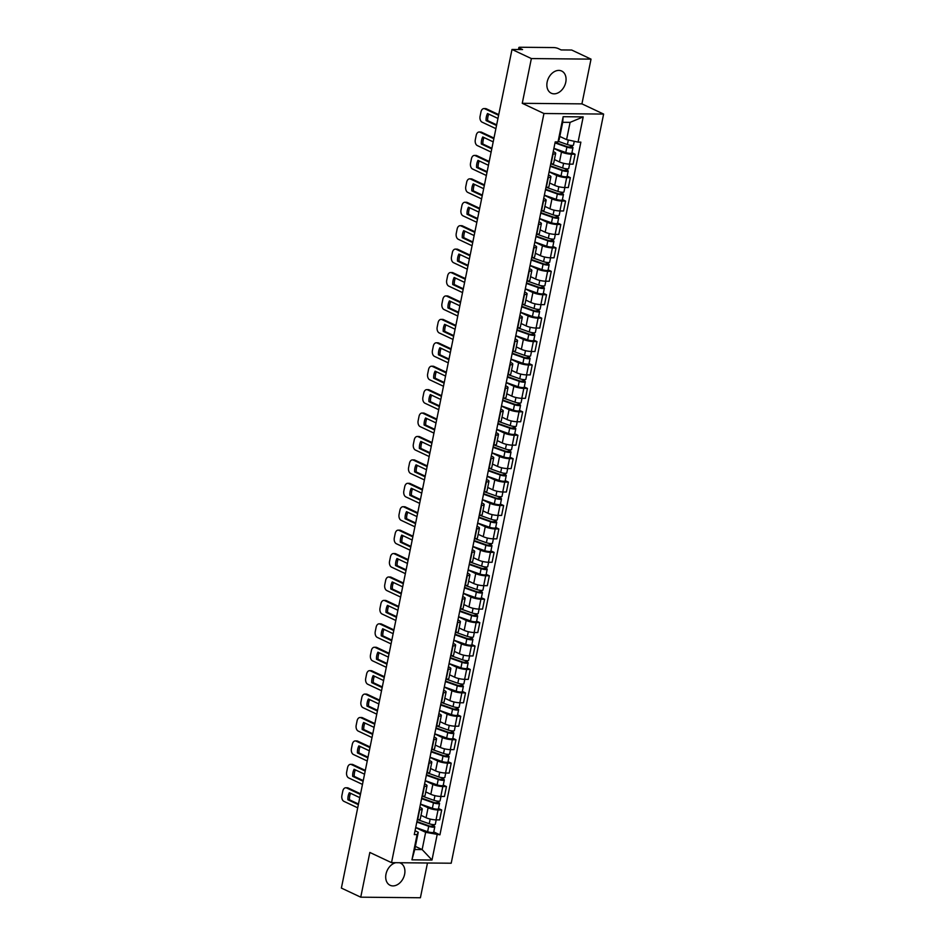 <?xml version="1.0" encoding="UTF-8"?>
<svg xmlns="http://www.w3.org/2000/svg" width="945" height="945" viewBox="0 0 945 945"><rect width="100%" height="100%" fill="white"/><g stroke="black" fill="none" stroke-linecap="round" stroke-linejoin="round"><path stroke-width="1.42" d="M547.155 82.038A12.238 8.918 115.2 0 0 551.242 93.201A12.238 8.918 115.2 0 0 565.771 82.203A12.238 8.918 115.2 0 0 561.673 71.04A12.238 8.918 115.2 0 0 547.155 82.038M395.837 862.691A12.238 8.918 115.2 0 0 385.997 874.113A12.238 8.918 115.2 0 0 390.096 885.276A12.238 8.918 115.2 0 0 404.614 874.29A12.238 8.918 115.2 0 0 400.526 863.116A12.238 8.918 115.2 0 0 399.452 862.726M591.027 59.133L531.362 58.566L512.001 49.459L341.381 888.076L360.742 897.183L369.838 852.449L391.525 862.655L451.202 863.222L603.619 114.073L581.931 103.867L591.027 59.133L571.678 50.026L561.117 49.931L558.093 48.502A3.142 0.685 11.5 0 0 553.77 47.569L519.998 47.25A3.142 0.685 11.5 0 0 518.864 47.545A3.142 0.685 11.5 0 0 519.549 48.148L519.266 49.53M360.742 897.183L420.407 897.75L427.483 862.998M531.362 58.566L522.254 103.312L543.942 113.506L391.525 862.655M512.001 49.459L522.561 49.565L519.549 48.148M421.009 815.322L426.065 817.708A7.217 1.571 11.5 0 0 436.035 819.87L439.673 819.906L441.681 809.995L438.043 809.959A7.217 1.571 -168.5 0 1 428.085 807.798L420.454 804.219M419.663 809.782L417.655 819.693A7.217 1.571 11.5 0 0 420.253 819.031L422.273 809.121A7.217 1.571 -168.5 0 1 419.663 809.782L419.32 809.782M438.515 808.507L441.681 809.995M419.828 807.325L420.679 807.727A7.217 1.571 -168.5 0 1 422.273 809.121M425.77 791.91L430.837 794.284A7.217 1.571 11.5 0 0 440.795 796.446L444.433 796.481L446.453 786.571L442.815 786.535A7.217 1.571 -168.5 0 1 432.845 784.385L425.226 780.794M422.072 796.269L422.415 796.269A7.217 1.571 11.5 0 0 425.014 795.607L427.034 785.697A7.217 1.571 -168.5 0 1 424.435 786.37L424.092 786.358M443.276 785.082L446.453 786.571M424.588 783.901L425.451 784.315A7.217 1.571 -168.5 0 1 427.034 785.697M430.53 768.486L435.598 770.872A7.217 1.571 11.5 0 0 445.556 773.022L449.206 773.057L451.214 763.158L447.576 763.123A7.217 1.571 -168.5 0 1 437.618 760.961L429.987 757.37M426.833 772.845L427.187 772.856A7.217 1.571 11.5 0 0 429.786 772.183L431.794 762.284A7.217 1.571 -168.5 0 1 429.195 762.946L428.853 762.946M448.048 761.658L451.214 763.158M429.349 760.489L430.211 760.89A7.217 1.571 -168.5 0 1 431.794 762.284M435.302 745.073L440.358 747.448A7.217 1.571 11.5 0 0 450.328 749.609L453.966 749.645L455.986 739.734L452.336 739.699A7.217 1.571 -168.5 0 1 442.378 737.537L434.747 733.958M431.605 749.432L431.948 749.432A7.217 1.571 11.5 0 0 434.546 748.771L436.566 738.86A7.217 1.571 -168.5 0 1 433.968 739.522L433.625 739.522M452.809 738.246L455.986 739.734M434.121 737.065L434.983 737.466A7.217 1.571 -168.5 0 1 436.566 738.86M440.063 721.649L445.13 724.035A7.217 1.571 11.5 0 0 455.088 726.185L458.727 726.221L460.747 716.31L457.108 716.275A7.217 1.571 -168.5 0 1 447.139 714.125L439.519 710.534M436.366 726.008L436.708 726.008A7.217 1.571 11.5 0 0 439.307 725.347L441.327 715.436A7.217 1.571 -168.5 0 1 438.728 716.109L438.385 716.097M457.581 714.822L460.747 716.31M438.882 713.652L439.744 714.054A7.217 1.571 -168.5 0 1 441.327 715.436M444.835 698.225L449.891 700.611A7.217 1.571 11.5 0 0 459.849 702.761L463.499 702.797L465.507 692.898L461.869 692.862A7.217 1.571 -168.5 0 1 451.911 690.701L444.28 687.109M441.138 702.584L441.48 702.596A7.217 1.571 11.5 0 0 444.079 701.922L446.087 692.024A7.217 1.571 -168.5 0 1 443.488 692.685L443.146 692.685M462.341 691.397L465.507 692.898M443.654 690.228L444.504 690.63A7.217 1.571 -168.5 0 1 446.087 692.024M449.596 674.813L454.651 677.187A7.217 1.571 11.5 0 0 464.621 679.349L468.259 679.384L470.279 669.473L466.641 669.438A7.217 1.571 -168.5 0 1 456.671 667.276L449.052 663.697M445.898 679.172L446.241 679.172A7.217 1.571 11.5 0 0 448.84 678.51L450.859 668.599A7.217 1.571 -168.5 0 1 448.261 669.261L447.918 669.261M467.102 667.985L470.279 669.473M448.414 666.804L449.277 667.205A7.217 1.571 -168.5 0 1 450.859 668.599M454.356 651.389L459.424 653.775A7.217 1.571 11.5 0 0 469.381 655.924L473.02 655.96L475.04 646.049L471.401 646.014A7.217 1.571 -168.5 0 1 461.432 643.864L453.813 640.273M450.659 655.747L451.001 655.747A7.217 1.571 11.5 0 0 453.612 655.086L455.62 645.175A7.217 1.571 -168.5 0 1 453.021 645.848L452.679 645.837M471.874 644.561L475.04 646.049M453.175 643.391L454.037 643.793A7.217 1.571 -168.5 0 1 455.62 645.175M459.128 627.964L464.184 630.35A7.217 1.571 11.5 0 0 474.154 632.512L477.792 632.536L479.8 622.637L476.162 622.601A7.217 1.571 -168.5 0 1 466.204 620.44L458.573 616.849M455.431 632.335L455.773 632.335A7.217 1.571 11.5 0 0 458.372 631.662L460.392 621.763A7.217 1.571 -168.5 0 1 457.782 622.424L457.439 622.424M476.634 621.137L479.8 622.637M457.947 619.967L458.797 620.369A7.217 1.571 -168.5 0 1 460.392 621.763M463.889 604.552L468.956 606.926A7.217 1.571 11.5 0 0 478.914 609.088L482.552 609.123L484.572 599.213L480.934 599.177A7.217 1.571 -168.5 0 1 470.964 597.016L463.345 593.436M460.191 608.911L460.534 608.911A7.217 1.571 11.5 0 0 463.133 608.249L465.153 598.339A7.217 1.571 -168.5 0 1 462.554 599L462.211 599M481.395 597.724L484.572 599.213M462.707 596.543L463.57 596.957A7.217 1.571 -168.5 0 1 465.153 598.339M468.649 581.128L473.717 583.514A7.217 1.571 11.5 0 0 483.675 585.664L487.325 585.699L489.333 575.788L485.695 575.753A7.217 1.571 -168.5 0 1 475.737 573.603L468.106 570.012M464.952 585.487L465.294 585.498A7.217 1.571 11.5 0 0 467.905 584.825L469.913 574.914A7.217 1.571 -168.5 0 1 467.314 575.588L466.972 575.576M486.167 574.3L489.333 575.788M467.468 573.131L468.33 573.532A7.217 1.571 -168.5 0 1 469.913 574.914M473.421 557.704L478.477 560.09A7.217 1.571 11.5 0 0 488.447 562.251L492.085 562.287L494.105 552.376L490.455 552.341A7.217 1.571 -168.5 0 1 480.497 550.179L472.866 546.588M469.724 562.074L470.067 562.074A7.217 1.571 11.5 0 0 472.665 561.413L474.685 551.502A7.217 1.571 -168.5 0 1 472.087 552.163L471.744 552.163M490.928 550.876L494.105 552.376M472.24 549.707L473.102 550.108A7.217 1.571 -168.5 0 1 474.685 551.502M478.182 534.291L483.249 536.665A7.217 1.571 11.5 0 0 493.207 538.827L496.846 538.863L498.865 528.952L495.227 528.916A7.217 1.571 -168.5 0 1 485.257 526.767L477.638 523.176M474.484 538.65L474.827 538.65A7.217 1.571 11.5 0 0 477.426 537.988L479.446 528.078A7.217 1.571 -168.5 0 1 476.847 528.739L476.504 528.739M495.7 527.464L498.865 528.952M477.001 526.282L477.863 526.696A7.217 1.571 -168.5 0 1 479.446 528.078M482.954 510.867L488.01 513.253A7.217 1.571 11.5 0 0 497.968 515.403L501.618 515.438L503.626 505.528L499.988 505.492A7.217 1.571 -168.5 0 1 490.03 503.342L482.399 499.751M479.257 515.226L479.599 515.238A7.217 1.571 11.5 0 0 482.198 514.564L484.206 504.654A7.217 1.571 -168.5 0 1 481.607 505.327L481.265 505.315M500.46 504.039L503.626 505.528M481.773 502.87L482.623 503.272A7.217 1.571 -168.5 0 1 484.206 504.654M487.714 487.443L492.77 489.829A7.217 1.571 11.5 0 0 502.74 491.991L506.378 492.026L508.398 482.115L504.76 482.08A7.217 1.571 -168.5 0 1 494.79 479.918L487.171 476.327M484.017 491.813L484.36 491.813A7.217 1.571 11.5 0 0 486.958 491.152L488.978 481.241A7.217 1.571 -168.5 0 1 486.38 481.903L486.037 481.903M505.221 480.615L508.398 482.115M486.533 479.446L487.396 479.847A7.217 1.571 -168.5 0 1 488.978 481.241M492.475 464.03L497.542 466.405A7.217 1.571 11.5 0 0 507.5 468.566L511.139 468.602L513.159 458.691L509.52 458.656A7.217 1.571 -168.5 0 1 499.551 456.506L491.932 452.915M488.778 468.389L489.12 468.389A7.217 1.571 11.5 0 0 491.731 467.728L493.739 457.817A7.217 1.571 -168.5 0 1 491.14 458.479L490.798 458.479M509.993 457.203L513.159 458.691M491.294 456.022L492.156 456.435A7.217 1.571 -168.5 0 1 493.739 457.817M497.247 440.606L502.303 442.992A7.217 1.571 11.5 0 0 512.273 445.142L515.911 445.178L517.919 435.267L514.281 435.243A7.217 1.571 -168.5 0 1 504.323 433.082L496.692 429.491M493.55 444.965L493.892 444.977A7.217 1.571 11.5 0 0 496.491 444.304L498.511 434.393A7.217 1.571 -168.5 0 1 495.901 435.066L495.558 435.066M514.753 433.779L517.919 435.267M496.066 432.609L496.916 433.011A7.217 1.571 -168.5 0 1 498.511 434.393M502.008 417.182L507.075 419.568A7.217 1.571 11.5 0 0 517.033 421.73L520.671 421.765L522.691 411.855L519.053 411.819A7.217 1.571 -168.5 0 1 509.083 409.657L501.464 406.078M498.31 421.553L498.653 421.553A7.217 1.571 11.5 0 0 501.252 420.891L503.272 410.981A7.217 1.571 -168.5 0 1 500.673 411.642L500.33 411.642M519.514 410.366L522.691 411.855M500.826 409.185L501.689 409.587A7.217 1.571 -168.5 0 1 503.272 410.981M506.768 393.77L511.836 396.144A7.217 1.571 11.5 0 0 521.794 398.306L525.432 398.341L527.452 388.43L523.813 388.395A7.217 1.571 -168.5 0 1 513.856 386.245L506.225 382.654M503.071 398.128L503.413 398.128A7.217 1.571 11.5 0 0 506.024 397.467L508.032 387.556A7.217 1.571 -168.5 0 1 505.433 388.23L505.091 388.218M524.286 386.942L527.452 388.43M505.587 385.761L506.449 386.174A7.217 1.571 -168.5 0 1 508.032 387.556M511.54 370.345L516.596 372.732A7.217 1.571 11.5 0 0 526.566 374.881L530.204 374.917L532.224 365.018L528.574 364.983A7.217 1.571 -168.5 0 1 518.616 362.821L510.985 359.23M507.843 374.704L508.186 374.716A7.217 1.571 11.5 0 0 510.784 374.043L512.804 364.144A7.217 1.571 -168.5 0 1 510.205 364.805L509.863 364.805M529.046 363.518L532.224 365.018M510.359 362.348L511.221 362.75A7.217 1.571 -168.5 0 1 512.804 364.144M516.301 346.933L521.368 349.307A7.217 1.571 11.5 0 0 531.326 351.469L534.964 351.505L536.984 341.594L533.346 341.558A7.217 1.571 -168.5 0 1 523.376 339.397L515.757 335.818M512.603 351.292L512.946 351.292A7.217 1.571 11.5 0 0 515.545 350.63L517.565 340.72A7.217 1.571 -168.5 0 1 514.966 341.381L514.623 341.381M533.819 340.106L536.984 341.594M515.119 338.924L515.982 339.326A7.217 1.571 -168.5 0 1 517.565 340.72M521.073 323.509L526.129 325.895A7.217 1.571 11.5 0 0 536.087 328.045L539.737 328.08L541.745 318.17L538.107 318.134A7.217 1.571 -168.5 0 1 528.149 315.984L520.518 312.393M517.376 327.868L517.718 327.868A7.217 1.571 11.5 0 0 520.317 327.206L522.325 317.296A7.217 1.571 -168.5 0 1 519.726 317.969L519.384 317.957M538.579 316.681L541.745 318.17M519.892 315.512L520.742 315.913A7.217 1.571 -168.5 0 1 522.325 317.296M525.833 300.085L530.889 302.471A7.217 1.571 11.5 0 0 540.859 304.621L544.497 304.656L546.517 294.757L542.879 294.722A7.217 1.571 -168.5 0 1 532.909 292.56L525.29 288.969M522.136 304.444L522.479 304.455A7.217 1.571 11.5 0 0 525.077 303.782L527.097 293.883A7.217 1.571 -168.5 0 1 524.499 294.545L524.156 294.545M543.34 293.257L546.517 294.757M524.652 292.088L525.514 292.489A7.217 1.571 -168.5 0 1 527.097 293.883M530.594 276.672L535.661 279.047A7.217 1.571 11.5 0 0 545.619 281.208L549.258 281.244L551.278 271.333L547.639 271.298A7.217 1.571 -168.5 0 1 537.67 269.136L530.05 265.557M526.897 281.031L527.239 281.031A7.217 1.571 11.5 0 0 529.85 280.37L531.858 270.459A7.217 1.571 -168.5 0 1 529.259 271.12L528.916 271.12M548.112 269.845L551.278 271.333M529.413 268.663L530.275 269.065A7.217 1.571 -168.5 0 1 531.858 270.459M535.366 253.248L540.422 255.634A7.217 1.571 11.5 0 0 550.392 257.784L554.03 257.82L556.038 247.909L552.4 247.873A7.217 1.571 -168.5 0 1 542.442 245.724L534.811 242.133M531.669 257.607L532.011 257.607A7.217 1.571 11.5 0 0 534.61 256.945L536.63 247.035A7.217 1.571 -168.5 0 1 534.019 247.708L533.677 247.696M552.872 246.421L556.038 247.909M534.185 245.251L535.035 245.653A7.217 1.571 -168.5 0 1 536.63 247.035M540.127 229.824L545.194 232.21A7.217 1.571 11.5 0 0 555.152 234.372L558.79 234.395L560.81 224.497L557.172 224.461A7.217 1.571 -168.5 0 1 547.202 222.299L539.583 218.708M536.429 234.195L536.772 234.195A7.217 1.571 11.5 0 0 539.371 233.521L541.39 223.622A7.217 1.571 -168.5 0 1 538.792 224.284L538.449 224.284M557.633 222.996L560.81 224.497M538.945 221.827L539.808 222.229A7.217 1.571 -168.5 0 1 541.39 223.622M544.887 206.412L549.955 208.786A7.217 1.571 11.5 0 0 559.912 210.948L563.551 210.983L565.571 201.072L561.932 201.037A7.217 1.571 -168.5 0 1 551.974 198.875L544.344 195.296M541.19 210.77L541.532 210.77A7.217 1.571 11.5 0 0 544.143 210.109L546.151 200.198A7.217 1.571 -168.5 0 1 543.552 200.86L543.21 200.86M562.405 199.584L565.571 201.072M543.706 198.403L544.568 198.816A7.217 1.571 -168.5 0 1 546.151 200.198M549.659 182.987L554.715 185.374A7.217 1.571 11.5 0 0 564.685 187.523L568.323 187.559L570.343 177.648L566.693 177.613A7.217 1.571 -168.5 0 1 556.735 175.463L549.104 171.872M545.962 187.346L546.304 187.358A7.217 1.571 11.5 0 0 548.903 186.685L550.923 176.774A7.217 1.571 -168.5 0 1 548.324 177.447L547.97 177.436M567.165 176.16L570.343 177.648M548.478 174.99L549.34 175.392A7.217 1.571 -168.5 0 1 550.923 176.774M554.42 159.563L559.487 161.949A7.217 1.571 11.5 0 0 569.445 164.111L573.083 164.147L575.103 154.236L571.465 154.2A7.217 1.571 -168.5 0 1 561.495 152.039L553.876 148.448M550.722 163.934L551.065 163.934A7.217 1.571 11.5 0 0 553.664 163.272L555.684 153.362A7.217 1.571 -168.5 0 1 553.085 154.023L552.742 154.023M571.938 152.736L575.103 154.236M553.238 151.566L554.101 151.968A7.217 1.571 -168.5 0 1 555.684 153.362M415.375 846.401L422.143 849.579L425.652 832.321L415.694 827.631M415.056 830.749L418.257 832.25L414.737 849.52L422.143 849.579L431.995 860.021L411.949 859.832L417.088 834.612L418.257 832.25M559.818 136.446L566.587 139.624L570.095 122.366L562.7 122.295L559.18 139.553L558.011 141.927L555.211 141.892L414.276 834.589L417.088 834.612M558.011 141.927L563.149 116.696L583.195 116.896L578.057 142.116L566.587 139.624M425.652 832.321L439.933 834.837L580.868 142.14L578.057 142.116M437.133 834.801L431.995 860.021M603.619 114.073L543.942 113.506M581.931 103.867L522.254 103.312M433.755 831.919L439.933 834.837M411.949 859.832L414.737 849.52M570.095 122.366L583.195 116.896M562.7 122.295L563.149 116.696M358.486 804.03L349.461 799.777A9.804 6.367 90.5 0 1 350.607 793.304M360.435 794.473L346.626 787.976A4.713 3.059 -89.5 0 0 345.752 787.776L347.299 787.787A4.713 3.059 90.5 0 1 348.173 787.988L360.565 793.824M359.785 797.627L349.343 792.713A9.804 6.367 90.5 0 0 347.902 799.765L349.461 799.777M358.356 804.679L347.902 799.765M345.752 787.776A4.713 3.059 -89.5 0 0 342.787 791.107L341.901 795.466A4.713 3.059 -89.5 0 0 343.897 801.336L357.706 807.833M416.922 821.559L429.869 826.154L433.932 826.06A3.922 0.85 11.5 0 1 434.794 826.804L433.696 832.214A3.922 0.85 11.5 0 1 431.534 832.545A3.922 0.85 11.5 0 1 427.612 831.706L415.717 827.489M416.828 822.079L428.711 826.296A3.922 0.85 11.5 0 0 432.633 827.135A3.922 0.85 11.5 0 0 434.794 826.804M432.68 824.536L432.267 826.58M417.796 819.693L429.231 823.745A3.922 0.85 11.5 0 0 433.153 824.583A3.922 0.85 11.5 0 0 435.314 824.253L436.2 819.87M434.228 824.619L433.932 826.06M363.246 780.605L354.221 776.365A9.804 6.367 90.5 0 1 355.367 769.891M365.195 771.049L351.386 764.552A4.713 3.059 -89.5 0 0 350.512 764.351L352.06 764.363A4.713 3.059 90.5 0 1 352.934 764.576L365.325 770.399M364.557 774.203L354.103 769.289A9.804 6.367 90.5 0 0 352.674 776.341L354.221 776.365M363.116 781.267L352.674 776.341M350.512 764.351A4.713 3.059 -89.5 0 0 347.547 767.683L346.661 772.041A4.713 3.059 -89.5 0 0 348.67 777.912L362.478 784.409M368.018 757.193L358.994 752.941A9.804 6.367 90.5 0 1 360.139 746.467M369.956 747.637L356.147 741.14A4.713 3.059 -89.5 0 0 355.285 740.927L356.832 740.951A4.713 3.059 90.5 0 1 357.706 741.152L370.097 746.975M369.318 750.791L358.876 745.877A9.804 6.367 90.5 0 0 357.434 752.929L358.994 752.941M367.877 757.843L357.434 752.929M355.285 740.927A4.713 3.059 -89.5 0 0 352.32 744.27L351.434 748.617A4.713 3.059 -89.5 0 0 353.43 754.5L367.239 760.997M421.694 798.147L434.641 802.742L438.693 802.636A3.922 0.85 11.5 0 1 439.555 803.392L438.456 808.79A3.922 0.85 11.5 0 1 436.295 809.121A3.922 0.85 11.5 0 1 432.373 808.282L420.49 804.065M421.588 798.667L433.471 802.884A3.922 0.85 11.5 0 0 437.393 803.711A3.922 0.85 11.5 0 0 439.555 803.392M437.452 801.112L437.039 803.155M422.569 796.269L433.991 800.332A3.922 0.85 11.5 0 0 437.913 801.159A3.922 0.85 11.5 0 0 440.075 800.84L440.972 796.446M438.988 801.195L438.693 802.636M426.455 774.723L439.401 779.318L443.465 779.212A3.922 0.85 11.5 0 1 444.315 779.968L443.217 785.378A3.922 0.85 11.5 0 1 441.055 785.697A3.922 0.85 11.5 0 1 437.133 784.87L425.25 780.653M426.349 775.243L438.232 779.46A3.922 0.85 11.5 0 0 442.165 780.298A3.922 0.85 11.5 0 0 444.315 779.968M442.213 777.7L441.799 779.731M427.329 772.856L438.752 776.908A3.922 0.85 11.5 0 0 442.673 777.747A3.922 0.85 11.5 0 0 444.835 777.416L445.733 773.034M443.748 777.77L443.465 779.212M372.779 733.769L363.754 729.516A9.804 6.367 90.5 0 1 364.9 723.043M374.728 724.213L360.919 717.716A4.713 3.059 -89.5 0 0 360.045 717.515L361.592 717.527A4.713 3.059 90.5 0 1 362.467 717.727L374.858 723.563M374.078 727.366L363.636 722.452A9.804 6.367 90.5 0 0 362.207 729.505L363.754 729.516M372.649 734.419L362.207 729.505M360.045 717.515A4.713 3.059 -89.5 0 0 357.08 720.846L356.194 725.205A4.713 3.059 -89.5 0 0 358.202 731.076L372.011 737.572M377.539 710.345L368.515 706.104A9.804 6.367 90.5 0 1 369.672 699.631M379.488 700.788L365.68 694.291A4.713 3.059 -89.5 0 0 364.805 694.091L366.365 694.102A4.713 3.059 90.5 0 1 367.227 694.315L379.618 700.139M378.851 703.942L368.408 699.028A9.804 6.367 90.5 0 0 366.967 706.092L368.515 706.104M377.409 711.006L366.967 706.092M364.805 694.091A4.713 3.059 -89.5 0 0 361.84 697.422L360.966 701.781A4.713 3.059 -89.5 0 0 362.963 707.651L376.771 714.16M382.312 686.932L373.287 682.68A9.804 6.367 90.5 0 1 374.433 676.207M384.249 677.376L370.44 670.879A4.713 3.059 -89.5 0 0 369.578 670.666L371.125 670.69A4.713 3.059 90.5 0 1 371.999 670.891L384.391 676.714M383.611 680.53L373.169 675.616A9.804 6.367 90.5 0 0 371.728 682.668L373.287 682.68M382.182 687.582L371.728 682.668M369.578 670.666A4.713 3.059 -89.5 0 0 366.613 674.009L365.727 678.356A4.713 3.059 -89.5 0 0 367.723 684.239L381.532 690.736M431.227 751.31L444.162 755.894L448.225 755.799A3.922 0.85 11.5 0 1 449.088 756.555L447.989 761.953A3.922 0.85 11.5 0 1 445.827 762.284A3.922 0.85 11.5 0 1 441.906 761.446L430.022 757.228M431.121 751.818L443.004 756.047A3.922 0.85 11.5 0 0 446.926 756.874A3.922 0.85 11.5 0 0 449.088 756.555M446.973 754.275L446.56 756.319M432.089 749.432L443.524 753.484A3.922 0.85 11.5 0 0 447.446 754.323A3.922 0.85 11.5 0 0 449.607 753.992L450.493 749.609M448.521 754.358L448.225 755.799M435.988 727.886L448.934 732.481L452.986 732.375A3.922 0.85 11.5 0 1 453.848 733.131L452.749 738.529A3.922 0.85 11.5 0 1 450.588 738.86A3.922 0.85 11.5 0 1 446.666 738.021L434.783 733.804M435.881 728.406L447.765 732.623A3.922 0.85 11.5 0 0 451.686 733.45A3.922 0.85 11.5 0 0 453.848 733.131M451.745 730.851L451.332 732.895M436.862 726.008L448.284 730.072A3.922 0.85 11.5 0 0 452.206 730.898A3.922 0.85 11.5 0 0 454.368 730.579L455.266 726.185M453.281 730.934L452.986 732.375M440.748 704.462L453.694 709.057L457.758 708.951A3.922 0.85 11.5 0 1 458.62 709.707L457.51 715.117A3.922 0.85 11.5 0 1 455.36 715.436A3.922 0.85 11.5 0 1 451.426 714.609L439.543 710.392M440.642 704.982L452.537 709.199A3.922 0.85 11.5 0 0 456.459 710.038A3.922 0.85 11.5 0 0 458.62 709.707M456.506 707.439L456.092 709.471M441.622 702.596L453.057 706.647A3.922 0.85 11.5 0 0 456.978 707.486A3.922 0.85 11.5 0 0 459.14 707.155L460.026 702.773M458.041 707.51L457.758 708.951M387.072 663.508L378.047 659.256A9.804 6.367 90.5 0 1 379.193 652.782M389.021 653.952L375.212 647.455A4.713 3.059 -89.5 0 0 374.338 647.254L375.886 647.266A4.713 3.059 90.5 0 1 376.76 647.467L389.151 653.302M388.383 657.106L377.929 652.192A9.804 6.367 90.5 0 0 376.5 659.244L378.047 659.256M386.942 664.158L376.5 659.244M374.338 647.254A4.713 3.059 -89.5 0 0 371.373 650.585L370.487 654.944A4.713 3.059 -89.5 0 0 372.495 660.815L386.304 667.312M445.52 681.05L458.455 685.645L462.518 685.538A3.922 0.85 11.5 0 1 463.381 686.294L462.282 691.693A3.922 0.85 11.5 0 1 460.12 692.024A3.922 0.85 11.5 0 1 456.199 691.185L444.315 686.968M445.414 681.558L457.297 685.786A3.922 0.85 11.5 0 0 461.219 686.613A3.922 0.85 11.5 0 0 463.381 686.294M461.278 684.015L460.853 686.058M446.383 679.172L457.817 683.235A3.922 0.85 11.5 0 0 461.739 684.062A3.922 0.85 11.5 0 0 463.901 683.743L464.786 679.349M462.814 684.097L462.518 685.538M391.844 640.084L382.808 635.843A9.804 6.367 90.5 0 1 383.965 629.37M393.781 630.528L379.973 624.031A4.713 3.059 -89.5 0 0 379.099 623.83L380.658 623.842A4.713 3.059 90.5 0 1 381.532 624.054L393.911 629.878M393.144 633.682L382.701 628.768A9.804 6.367 90.5 0 0 381.26 635.831L382.808 635.843M391.702 640.745L381.26 635.831M379.099 623.83A4.713 3.059 -89.5 0 0 376.145 627.161L375.26 631.52A4.713 3.059 -89.5 0 0 377.256 637.403L391.065 643.899M450.281 657.625L463.227 662.221L467.279 662.114A3.922 0.85 11.5 0 1 468.141 662.87L467.043 668.269A3.922 0.85 11.5 0 1 464.881 668.599A3.922 0.85 11.5 0 1 460.959 667.761L449.076 663.544M450.174 658.145L462.058 662.362A3.922 0.85 11.5 0 0 465.979 663.189A3.922 0.85 11.5 0 0 468.141 662.87M466.039 660.59L465.625 662.634M451.155 655.759L462.577 659.811A3.922 0.85 11.5 0 0 466.499 660.638A3.922 0.85 11.5 0 0 468.661 660.319L469.559 655.924M467.574 660.673L467.279 662.114M396.605 616.672L387.58 612.419A9.804 6.367 90.5 0 1 388.726 605.946M398.554 607.115L384.745 600.618A4.713 3.059 -89.5 0 0 383.871 600.406L385.418 600.429A4.713 3.059 90.5 0 1 386.292 600.63L398.684 606.466M397.904 610.269L387.462 605.355A9.804 6.367 90.5 0 0 386.021 612.407L387.58 612.419M396.475 617.321L386.021 612.407M383.871 600.406A4.713 3.059 -89.5 0 0 380.906 603.749L380.02 608.096A4.713 3.059 -89.5 0 0 382.016 613.978L395.825 620.475M455.041 634.201L467.988 638.796L472.051 638.69A3.922 0.85 11.5 0 1 472.913 639.446L471.815 644.856A3.922 0.85 11.5 0 1 469.653 645.175A3.922 0.85 11.5 0 1 465.731 644.348L453.836 640.131M454.947 634.721L466.83 638.938A3.922 0.85 11.5 0 0 470.752 639.777A3.922 0.85 11.5 0 0 472.913 639.446M470.799 637.178L470.386 639.21M455.915 632.335L467.35 636.387A3.922 0.85 11.5 0 0 471.271 637.225A3.922 0.85 11.5 0 0 473.433 636.895L474.319 632.512M472.346 637.261L472.051 638.69M401.365 593.247L392.34 589.007A9.804 6.367 90.5 0 1 393.486 582.522M403.314 583.691L389.505 577.194A4.713 3.059 -89.5 0 0 388.631 576.993L390.179 577.005A4.713 3.059 90.5 0 1 391.053 577.206L403.444 583.041M402.676 586.845L392.222 581.931A9.804 6.367 90.5 0 0 390.793 588.983L392.34 589.007M401.235 593.897L390.793 588.983M388.631 576.993A4.713 3.059 -89.5 0 0 385.666 580.324L384.78 584.683A4.713 3.059 -89.5 0 0 386.788 590.554L400.597 597.051M459.813 610.789L472.76 615.384L476.812 615.278A3.922 0.85 11.5 0 1 477.674 616.034L476.575 621.432A3.922 0.85 11.5 0 1 474.414 621.763A3.922 0.85 11.5 0 1 470.492 620.924L458.608 616.707M459.707 611.309L471.59 615.526A3.922 0.85 11.5 0 0 475.512 616.353A3.922 0.85 11.5 0 0 477.674 616.034M475.571 613.754L475.158 615.797M460.687 608.911L472.11 612.974A3.922 0.85 11.5 0 0 476.032 613.801A3.922 0.85 11.5 0 0 478.194 613.482L479.091 609.088M477.107 613.837L476.812 615.278M406.137 569.823L397.113 565.582A9.804 6.367 90.5 0 1 398.258 559.109M408.075 560.279L394.266 553.77A4.713 3.059 -89.5 0 0 393.404 553.569L394.951 553.581A4.713 3.059 90.5 0 1 395.825 553.794L408.216 559.617M407.437 563.421L396.994 558.507A9.804 6.367 90.5 0 0 395.553 565.571L397.113 565.582M405.996 570.485L395.553 565.571M393.404 553.569A4.713 3.059 -89.5 0 0 390.439 556.912L389.553 561.259A4.713 3.059 -89.5 0 0 391.549 567.142L405.358 573.639M410.898 546.411L401.873 542.158A9.804 6.367 90.5 0 1 403.019 535.685M412.847 536.855L399.038 530.358A4.713 3.059 -89.5 0 0 398.164 530.145L399.711 530.169A4.713 3.059 90.5 0 1 400.585 530.369L412.977 536.205M412.197 540.008L401.755 535.094A9.804 6.367 90.5 0 0 400.326 542.146L401.873 542.158M410.768 547.06L400.326 542.146M398.164 530.145A4.713 3.059 -89.5 0 0 395.199 533.488L394.313 537.835A4.713 3.059 -89.5 0 0 396.321 543.718L410.13 550.214M415.658 522.987L406.633 518.746A9.804 6.367 90.5 0 1 407.791 512.261M417.607 513.43L403.798 506.933A4.713 3.059 -89.5 0 0 402.924 506.733L404.484 506.744A4.713 3.059 90.5 0 1 405.346 506.945L417.737 512.781M416.969 516.584L406.527 511.67A9.804 6.367 90.5 0 0 405.086 518.722L406.633 518.746M415.528 523.636L405.086 518.722M402.924 506.733A4.713 3.059 -89.5 0 0 399.959 510.064L399.073 514.423A4.713 3.059 -89.5 0 0 401.082 520.293L414.89 526.79M420.43 499.574L411.406 495.322A9.804 6.367 90.5 0 1 412.552 488.848M422.368 490.018L408.559 483.521A4.713 3.059 -89.5 0 0 407.697 483.308L409.244 483.32A4.713 3.059 90.5 0 1 410.118 483.533L422.51 489.356M421.73 493.16L411.288 488.246A9.804 6.367 90.5 0 0 409.846 495.31L411.406 495.322M420.301 500.224L409.846 495.31M407.697 483.308A4.713 3.059 -89.5 0 0 404.732 486.651L403.846 490.998A4.713 3.059 -89.5 0 0 405.842 496.881L419.651 503.378M425.191 476.15L416.166 471.898A9.804 6.367 90.5 0 1 417.312 465.424M427.14 466.594L413.331 460.097A4.713 3.059 -89.5 0 0 412.457 459.896L414.005 459.908A4.713 3.059 90.5 0 1 414.879 460.109L427.27 465.944M426.49 469.748L416.048 464.834A9.804 6.367 90.5 0 0 414.619 471.886L416.166 471.898M425.061 476.8L414.619 471.886M412.457 459.896A4.713 3.059 -89.5 0 0 409.492 463.227L408.606 467.574A4.713 3.059 -89.5 0 0 410.614 473.457L424.423 479.954M429.963 452.726L420.927 448.485A9.804 6.367 90.5 0 1 422.084 442M431.9 443.17L418.092 436.673A4.713 3.059 -89.5 0 0 417.217 436.472L418.777 436.484A4.713 3.059 90.5 0 1 419.651 436.684L432.03 442.52M431.263 446.323L420.82 441.409A9.804 6.367 90.5 0 0 419.379 448.462L420.927 448.485M429.821 453.387L419.379 448.462M417.217 436.472A4.713 3.059 -89.5 0 0 414.264 439.803L413.378 444.162A4.713 3.059 -89.5 0 0 415.375 450.033L429.184 456.529M464.574 587.365L477.52 591.96L481.584 591.853A3.922 0.85 11.5 0 1 482.434 592.609L481.336 598.02A3.922 0.85 11.5 0 1 479.174 598.339A3.922 0.85 11.5 0 1 475.252 597.512L463.369 593.283M464.467 587.885L476.351 592.102A3.922 0.85 11.5 0 0 480.284 592.94A3.922 0.85 11.5 0 0 482.434 592.609M480.332 590.33L479.918 592.373M465.448 585.498L476.871 589.55A3.922 0.85 11.5 0 0 480.792 590.377A3.922 0.85 11.5 0 0 482.954 590.058L483.852 585.664M481.867 590.412L481.584 591.853M469.346 563.941L482.281 568.536L486.344 568.441A3.922 0.85 11.5 0 1 487.207 569.185L486.108 574.595A3.922 0.85 11.5 0 1 483.946 574.914A3.922 0.85 11.5 0 1 480.025 574.087L468.141 569.87M469.24 564.46L481.123 568.677A3.922 0.85 11.5 0 0 485.045 569.516A3.922 0.85 11.5 0 0 487.207 569.185M485.092 566.917L484.679 568.949M470.208 562.074L481.643 566.126A3.922 0.85 11.5 0 0 485.565 566.965A3.922 0.85 11.5 0 0 487.726 566.634L488.612 562.251M486.64 567L486.344 568.441M474.106 540.528L487.053 545.123L491.105 545.017A3.922 0.85 11.5 0 1 491.967 545.773L490.868 551.171A3.922 0.85 11.5 0 1 488.707 551.502A3.922 0.85 11.5 0 1 484.785 550.663L472.902 546.446M474 541.048L485.884 545.265A3.922 0.85 11.5 0 0 489.805 546.092A3.922 0.85 11.5 0 0 491.967 545.773M489.864 543.493L489.451 545.537M474.981 538.65L486.403 542.713A3.922 0.85 11.5 0 0 490.325 543.54A3.922 0.85 11.5 0 0 492.487 543.221L493.384 538.827M491.4 543.576L491.105 545.017M478.867 517.104L491.813 521.699L495.877 521.593A3.922 0.85 11.5 0 1 496.739 522.349L495.629 527.759A3.922 0.85 11.5 0 1 493.479 528.078A3.922 0.85 11.5 0 1 489.545 527.251L477.662 523.022M478.761 517.624L490.656 521.841A3.922 0.85 11.5 0 0 494.578 522.679A3.922 0.85 11.5 0 0 496.739 522.349M494.625 520.081L494.211 522.112M479.741 515.238L491.176 519.289A3.922 0.85 11.5 0 0 495.097 520.128A3.922 0.85 11.5 0 0 497.259 519.797L498.145 515.403M496.16 520.152L495.877 521.593M483.639 493.68L496.574 498.275L500.637 498.18A3.922 0.85 11.5 0 1 501.5 498.925L500.401 504.335A3.922 0.85 11.5 0 1 498.239 504.654A3.922 0.85 11.5 0 1 494.318 503.827L482.434 499.61M483.533 494.2L495.416 498.417A3.922 0.85 11.5 0 0 499.338 499.255A3.922 0.85 11.5 0 0 501.5 498.925M499.397 496.657L498.972 498.7M484.502 491.813L495.936 495.865A3.922 0.85 11.5 0 0 499.858 496.704A3.922 0.85 11.5 0 0 502.019 496.373L502.905 491.991M500.933 496.739L500.637 498.18M488.4 470.267L501.346 474.862L505.398 474.756A3.922 0.85 11.5 0 1 506.26 475.512L505.162 480.91A3.922 0.85 11.5 0 1 503 481.241A3.922 0.85 11.5 0 1 499.078 480.403L487.195 476.185M488.293 470.787L500.177 475.004A3.922 0.85 11.5 0 0 504.098 475.831A3.922 0.85 11.5 0 0 506.26 475.512M504.157 473.232L503.744 475.276M489.274 468.389L500.696 472.453A3.922 0.85 11.5 0 0 504.618 473.28A3.922 0.85 11.5 0 0 506.78 472.961L507.678 468.566M505.693 473.315L505.398 474.756M434.724 429.313L425.699 425.061A9.804 6.367 90.5 0 1 426.845 418.588M436.673 419.757L422.864 413.26A4.713 3.059 -89.5 0 0 421.99 413.048L423.537 413.059A4.713 3.059 90.5 0 1 424.411 413.272L436.803 419.096M436.023 422.911L425.581 417.985A9.804 6.367 90.5 0 0 424.14 425.049L425.699 425.061M434.594 429.963L424.14 425.049M421.99 413.048A4.713 3.059 -89.5 0 0 419.025 416.391L418.139 420.738A4.713 3.059 -89.5 0 0 420.135 426.62L433.944 433.117M493.16 446.843L506.107 451.438L510.17 451.332A3.922 0.85 11.5 0 1 511.032 452.088L509.934 457.498A3.922 0.85 11.5 0 1 507.772 457.817A3.922 0.85 11.5 0 1 503.85 456.99L491.955 452.773M493.066 447.363L504.949 451.58A3.922 0.85 11.5 0 0 508.871 452.419A3.922 0.85 11.5 0 0 511.032 452.088M508.918 449.82L508.505 451.852M494.034 444.977L505.469 449.029A3.922 0.85 11.5 0 0 509.39 449.867A3.922 0.85 11.5 0 0 511.552 449.536L512.438 445.154M510.465 449.891L510.17 451.332M439.484 405.889L430.459 401.637A9.804 6.367 90.5 0 1 431.605 395.164M441.433 396.333L427.624 389.836A4.713 3.059 -89.5 0 0 426.75 389.635L428.298 389.647A4.713 3.059 90.5 0 1 429.172 389.848L441.563 395.683M440.795 399.487L430.341 394.573A9.804 6.367 90.5 0 0 428.912 401.625L430.459 401.637M439.354 406.539L428.912 401.625M426.75 389.635A4.713 3.059 -89.5 0 0 423.785 392.966L422.899 397.325A4.713 3.059 -89.5 0 0 424.907 403.196L438.716 409.693M497.932 423.419L510.879 428.014L514.93 427.92A3.922 0.85 11.5 0 1 515.793 428.664L514.694 434.074A3.922 0.85 11.5 0 1 512.533 434.405A3.922 0.85 11.5 0 1 508.611 433.566L496.727 429.349M497.826 423.939L509.709 428.156A3.922 0.85 11.5 0 0 513.631 428.995A3.922 0.85 11.5 0 0 515.793 428.664M513.69 426.396L513.277 428.439M498.806 421.553L510.229 425.604A3.922 0.85 11.5 0 0 514.151 426.443A3.922 0.85 11.5 0 0 516.313 426.112L517.21 421.73M515.226 426.478L514.93 427.92M444.256 382.465L435.232 378.224A9.804 6.367 90.5 0 1 436.377 371.751M446.194 372.909L432.385 366.412A4.713 3.059 -89.5 0 0 431.511 366.211L433.07 366.223A4.713 3.059 90.5 0 1 433.944 366.436L446.335 372.259M445.556 376.063L435.113 371.149A9.804 6.367 90.5 0 0 433.672 378.201L435.232 378.224M444.115 383.127L433.672 378.201M431.511 366.211A4.713 3.059 -89.5 0 0 428.558 369.542L427.672 373.901A4.713 3.059 -89.5 0 0 429.668 379.772L443.477 386.269M502.693 400.007L515.639 404.602L519.691 404.495A3.922 0.85 11.5 0 1 520.553 405.251L519.455 410.65A3.922 0.85 11.5 0 1 517.293 410.981A3.922 0.85 11.5 0 1 513.371 410.142L501.488 405.925M502.586 400.526L514.47 404.743A3.922 0.85 11.5 0 0 518.403 405.57A3.922 0.85 11.5 0 0 520.553 405.251M518.451 402.972L518.037 405.015M503.567 398.128L514.99 402.192A3.922 0.85 11.5 0 0 518.911 403.019A3.922 0.85 11.5 0 0 521.073 402.7L521.971 398.306M519.986 403.054L519.691 404.495M449.017 359.053L439.992 354.8A9.804 6.367 90.5 0 1 441.138 348.327M450.966 349.496L437.157 343A4.713 3.059 -89.5 0 0 436.283 342.787L437.83 342.811A4.713 3.059 90.5 0 1 438.704 343.011L451.096 348.835M450.316 352.65L439.874 347.736A9.804 6.367 90.5 0 0 438.445 354.788L439.992 354.8M448.887 359.702L438.445 354.788M436.283 342.787A4.713 3.059 -89.5 0 0 433.318 346.13L432.432 350.477A4.713 3.059 -89.5 0 0 434.44 356.359L448.249 362.856M507.465 376.582L520.4 381.178L524.463 381.071A3.922 0.85 11.5 0 1 525.326 381.827L524.227 387.237A3.922 0.85 11.5 0 1 522.065 387.556A3.922 0.85 11.5 0 1 518.143 386.729L506.26 382.512M507.359 377.102L519.242 381.319A3.922 0.85 11.5 0 0 523.164 382.158A3.922 0.85 11.5 0 0 525.326 381.827M523.211 379.559L522.798 381.591M508.327 374.716L519.762 378.768A3.922 0.85 11.5 0 0 523.684 379.606A3.922 0.85 11.5 0 0 525.845 379.276L526.731 374.893M524.759 379.63L524.463 381.071M453.777 335.629L444.752 331.376A9.804 6.367 90.5 0 1 445.91 324.903M455.726 326.072L441.917 319.575A4.713 3.059 -89.5 0 0 441.043 319.375L442.603 319.386A4.713 3.059 90.5 0 1 443.465 319.587L455.856 325.423M455.088 329.226L444.646 324.312A9.804 6.367 90.5 0 0 443.205 331.364L444.752 331.376M453.647 336.278L443.205 331.364M441.043 319.375A4.713 3.059 -89.5 0 0 438.078 322.706L437.192 327.064A4.713 3.059 -89.5 0 0 439.201 332.935L453.009 339.432M512.225 353.17L525.172 357.753L529.224 357.659A3.922 0.85 11.5 0 1 530.086 358.415L528.987 363.813A3.922 0.85 11.5 0 1 526.826 364.144A3.922 0.85 11.5 0 1 522.904 363.305L511.021 359.088M512.119 353.678L524.002 357.895A3.922 0.85 11.5 0 0 527.924 358.734A3.922 0.85 11.5 0 0 530.086 358.415M527.983 356.135L527.57 358.179M513.1 351.292L524.522 355.344A3.922 0.85 11.5 0 0 528.444 356.182A3.922 0.85 11.5 0 0 530.606 355.852L531.503 351.469M529.519 356.218L529.224 357.659M458.549 312.204L449.525 307.964A9.804 6.367 90.5 0 1 450.67 301.49M460.487 302.648L446.678 296.151A4.713 3.059 -89.5 0 0 445.816 295.95L447.363 295.962A4.713 3.059 90.5 0 1 448.237 296.175L460.628 301.998M459.849 305.802L449.407 300.888A9.804 6.367 90.5 0 0 447.965 307.952L449.525 307.964M458.419 312.866L447.965 307.952M445.816 295.95A4.713 3.059 -89.5 0 0 442.851 299.281L441.965 303.64A4.713 3.059 -89.5 0 0 443.961 309.511L457.77 316.02M516.986 329.746L529.932 334.341L533.996 334.235A3.922 0.85 11.5 0 1 534.858 334.991L533.748 340.389A3.922 0.85 11.5 0 1 531.598 340.72A3.922 0.85 11.5 0 1 527.664 339.881L515.781 335.664M516.88 330.266L528.775 334.483A3.922 0.85 11.5 0 0 532.696 335.31A3.922 0.85 11.5 0 0 534.858 334.991M532.744 332.711L532.33 334.754M517.86 327.868L529.283 331.931A3.922 0.85 11.5 0 0 533.216 332.758A3.922 0.85 11.5 0 0 535.378 332.439L536.264 328.045M534.279 332.794L533.996 334.235M463.31 288.792L454.285 284.539A9.804 6.367 90.5 0 1 455.431 278.066M465.259 279.236L451.45 272.739A4.713 3.059 -89.5 0 0 450.576 272.526L452.123 272.55A4.713 3.059 90.5 0 1 452.998 272.751L465.389 278.574M464.609 282.39L454.167 277.476A9.804 6.367 90.5 0 0 452.738 284.528L454.285 284.539M463.18 289.442L452.738 284.528M450.576 272.526A4.713 3.059 -89.5 0 0 447.611 275.869L446.725 280.216A4.713 3.059 -89.5 0 0 448.733 286.099L462.542 292.596M521.758 306.322L534.693 310.917L538.756 310.81A3.922 0.85 11.5 0 1 539.619 311.566L538.52 316.977A3.922 0.85 11.5 0 1 536.358 317.296A3.922 0.85 11.5 0 1 532.437 316.469L520.553 312.252M521.652 306.841L533.535 311.059A3.922 0.85 11.5 0 0 537.457 311.897A3.922 0.85 11.5 0 0 539.619 311.566M537.516 309.298L537.091 311.33M522.62 304.455L534.055 308.507A3.922 0.85 11.5 0 0 537.977 309.346A3.922 0.85 11.5 0 0 540.138 309.015L541.024 304.633M539.052 309.369L538.756 310.81M468.082 265.368L459.046 261.115A9.804 6.367 90.5 0 1 460.203 254.642M470.019 255.811L456.211 249.315A4.713 3.059 -89.5 0 0 455.336 249.114L456.896 249.126A4.713 3.059 90.5 0 1 457.77 249.326L470.149 255.162M469.381 258.965L458.939 254.051A9.804 6.367 90.5 0 0 457.498 261.103L459.046 261.115M467.94 266.017L457.498 261.103M455.336 249.114A4.713 3.059 -89.5 0 0 452.383 252.445L451.497 256.804A4.713 3.059 -89.5 0 0 453.494 262.675L467.303 269.171M526.519 282.909L539.465 287.504L543.517 287.398A3.922 0.85 11.5 0 1 544.379 288.154L543.28 293.552A3.922 0.85 11.5 0 1 541.119 293.883A3.922 0.85 11.5 0 1 537.197 293.044L525.314 288.827M526.412 283.417L538.296 287.646A3.922 0.85 11.5 0 0 542.217 288.473A3.922 0.85 11.5 0 0 544.379 288.154M542.276 285.874L541.863 287.918M527.393 281.031L538.815 285.095A3.922 0.85 11.5 0 0 542.737 285.922A3.922 0.85 11.5 0 0 544.899 285.603L545.797 281.208M543.812 285.957L543.517 287.398M472.843 241.944L463.818 237.703A9.804 6.367 90.5 0 1 464.964 231.23M474.792 232.387L460.983 225.89A4.713 3.059 -89.5 0 0 460.109 225.69L461.656 225.701A4.713 3.059 90.5 0 1 462.53 225.914L474.922 231.738M474.142 235.541L463.7 230.627A9.804 6.367 90.5 0 0 462.259 237.691L463.818 237.703M472.713 242.605L462.259 237.691M460.109 225.69A4.713 3.059 -89.5 0 0 457.144 229.021L456.258 233.38A4.713 3.059 -89.5 0 0 458.254 239.262L472.063 245.759M531.279 259.485L544.226 264.08L548.289 263.974A3.922 0.85 11.5 0 1 549.151 264.73L548.053 270.128A3.922 0.85 11.5 0 1 545.891 270.459A3.922 0.85 11.5 0 1 541.969 269.62L530.074 265.403M531.173 260.005L543.068 264.222A3.922 0.85 11.5 0 0 546.99 265.049A3.922 0.85 11.5 0 0 549.151 264.73M547.037 262.45L546.623 264.494M532.153 257.619L543.588 261.671A3.922 0.85 11.5 0 0 547.509 262.497A3.922 0.85 11.5 0 0 549.671 262.178L550.557 257.784M548.584 262.533L548.289 263.974M477.603 218.531L468.578 214.279A9.804 6.367 90.5 0 1 469.724 207.805M479.552 208.975L465.743 202.478A4.713 3.059 -89.5 0 0 464.869 202.265L466.417 202.289A4.713 3.059 90.5 0 1 467.291 202.49L479.682 208.325M478.914 212.129L468.46 207.215A9.804 6.367 90.5 0 0 467.031 214.267L468.578 214.279M477.473 219.181L467.031 214.267M464.869 202.265A4.713 3.059 -89.5 0 0 461.904 205.608L461.018 209.955A4.713 3.059 -89.5 0 0 463.026 215.838L476.835 222.335M536.051 236.061L548.998 240.656L553.049 240.55A3.922 0.85 11.5 0 1 553.912 241.306L552.813 246.716A3.922 0.85 11.5 0 1 550.651 247.035A3.922 0.85 11.5 0 1 546.73 246.208L534.846 241.991M535.945 236.581L547.828 240.798A3.922 0.85 11.5 0 0 551.75 241.636A3.922 0.85 11.5 0 0 553.912 241.306M551.809 239.038L551.396 241.07M536.925 234.195L548.348 238.246A3.922 0.85 11.5 0 0 552.27 239.085A3.922 0.85 11.5 0 0 554.432 238.754L555.329 234.372M553.345 239.12L553.049 240.55M482.375 195.107L473.351 190.866A9.804 6.367 90.5 0 1 474.496 184.381M484.312 185.551L470.504 179.054A4.713 3.059 -89.5 0 0 469.63 178.853L471.189 178.865A4.713 3.059 90.5 0 1 472.063 179.066L484.454 184.901M483.675 188.705L473.232 183.791A9.804 6.367 90.5 0 0 471.791 190.843L473.351 190.866M482.233 195.757L471.791 190.843M469.63 178.853A4.713 3.059 -89.5 0 0 466.676 182.184L465.79 186.543A4.713 3.059 -89.5 0 0 467.787 192.414L481.596 198.911M540.812 212.649L553.758 217.244L557.81 217.137A3.922 0.85 11.5 0 1 558.672 217.893L557.574 223.292A3.922 0.85 11.5 0 1 555.412 223.622A3.922 0.85 11.5 0 1 551.49 222.784L539.607 218.567M540.705 213.168L552.589 217.385A3.922 0.85 11.5 0 0 556.522 218.212A3.922 0.85 11.5 0 0 558.672 217.893M556.57 215.614L556.156 217.657M541.686 210.77L553.108 214.834A3.922 0.85 11.5 0 0 557.03 215.661A3.922 0.85 11.5 0 0 559.192 215.342L560.09 210.948M558.105 215.696L557.81 217.137M487.136 171.683L478.111 167.442A9.804 6.367 90.5 0 1 479.257 160.969M489.085 162.138L475.276 155.63A4.713 3.059 -89.5 0 0 474.402 155.429L475.949 155.441A4.713 3.059 90.5 0 1 476.823 155.653L489.215 161.477M488.435 165.28L477.993 160.366A9.804 6.367 90.5 0 0 476.563 167.43L478.111 167.442M487.006 172.344L476.563 167.43M474.402 155.429A4.713 3.059 -89.5 0 0 471.437 158.76L470.551 163.119A4.713 3.059 -89.5 0 0 472.559 169.001L486.368 175.498M545.584 189.224L558.519 193.82L562.582 193.713A3.922 0.85 11.5 0 1 563.444 194.469L562.346 199.879A3.922 0.85 11.5 0 1 560.184 200.198A3.922 0.85 11.5 0 1 556.262 199.371L544.379 195.142M545.478 189.744L557.361 193.961A3.922 0.85 11.5 0 0 561.283 194.8A3.922 0.85 11.5 0 0 563.444 194.469M561.33 192.189L560.917 194.233M546.446 187.358L557.881 191.41A3.922 0.85 11.5 0 0 561.803 192.237A3.922 0.85 11.5 0 0 563.964 191.918L564.85 187.523M562.877 192.272L562.582 193.713M491.896 148.27L482.871 144.018A9.804 6.367 90.5 0 1 484.029 137.545M493.845 138.714L480.036 132.217A4.713 3.059 -89.5 0 0 479.162 132.005L480.721 132.028A4.713 3.059 90.5 0 1 481.584 132.229L493.975 138.064M493.207 141.868L482.753 136.954A9.804 6.367 90.5 0 0 481.324 144.006L482.871 144.018M491.766 148.92L481.324 144.006M479.162 132.005A4.713 3.059 -89.5 0 0 476.197 135.348L475.311 139.695A4.713 3.059 -89.5 0 0 477.319 145.577L491.128 152.074M550.344 165.8L563.291 170.395L567.343 170.301A3.922 0.85 11.5 0 1 568.205 171.045L567.106 176.455A3.922 0.85 11.5 0 1 564.945 176.774A3.922 0.85 11.5 0 1 561.023 175.947L549.139 171.73M550.238 166.32L562.121 170.537A3.922 0.85 11.5 0 0 566.043 171.376A3.922 0.85 11.5 0 0 568.205 171.045M566.102 168.777L565.689 170.809M551.218 163.934L562.641 167.986A3.922 0.85 11.5 0 0 566.563 168.824A3.922 0.85 11.5 0 0 568.725 168.493L569.622 164.111M567.638 168.86L567.343 170.301M496.668 124.846L487.644 120.606A9.804 6.367 90.5 0 1 488.789 114.121M498.606 115.29L484.797 108.793A4.713 3.059 -89.5 0 0 483.934 108.592L485.482 108.604A4.713 3.059 90.5 0 1 486.356 108.805L498.747 114.64M497.968 118.444L487.526 113.53A9.804 6.367 90.5 0 0 486.084 120.582L487.644 120.606M496.538 125.496L486.084 120.582M483.934 108.592A4.713 3.059 -89.5 0 0 480.97 111.923L480.084 116.282A4.713 3.059 -89.5 0 0 482.08 122.153L495.889 128.65M555.105 142.388L568.051 146.983L572.115 146.877A3.922 0.85 11.5 0 1 572.977 147.633L571.867 153.031A3.922 0.85 11.5 0 1 569.717 153.362A3.922 0.85 11.5 0 1 565.783 152.523L553.9 148.306M554.998 142.908L566.894 147.125A3.922 0.85 11.5 0 0 570.815 147.952A3.922 0.85 11.5 0 0 572.977 147.633M570.863 145.353L570.449 147.396M558.306 141.337L567.402 144.573A3.922 0.85 11.5 0 0 571.335 145.4A3.922 0.85 11.5 0 0 573.485 145.081L574.265 141.289M572.398 145.435L572.115 146.877M561.495 152.039L559.487 161.949M556.735 175.463L554.715 185.374M551.974 198.875L549.955 208.786M547.202 222.299L545.194 232.21M542.442 245.724L540.422 255.634M537.67 269.136L535.661 279.047M532.909 292.56L530.889 302.471M528.149 315.984L526.129 325.895M523.376 339.397L521.368 349.307M518.616 362.821L516.596 372.732M513.856 386.245L511.836 396.144M509.083 409.657L507.075 419.568M504.323 433.082L502.303 442.992M499.551 456.506L497.542 466.405M494.79 479.918L492.77 489.829M490.03 503.342L488.01 513.253M485.257 526.767L483.249 536.665M480.497 550.179L478.477 560.09M475.737 573.603L473.717 583.514M470.964 597.016L468.956 606.926M466.204 620.44L464.184 630.35M461.432 643.864L459.424 653.775M456.671 667.276L454.651 677.187M451.911 690.701L449.891 700.611M447.139 714.125L445.13 724.035M442.378 737.537L440.358 747.448M437.618 760.961L435.598 770.872M432.845 784.385L430.837 794.284M428.085 807.798L426.065 817.708M548.324 177.447L546.304 187.358M543.552 200.86L541.532 210.77M538.792 224.284L536.772 234.195M534.019 247.708L532.011 257.607M529.259 271.12L527.239 281.031M524.499 294.545L522.479 304.455M519.726 317.969L517.718 327.868M514.966 341.381L512.946 351.292M510.205 364.805L508.186 374.716M505.433 388.23L503.413 398.128M500.673 411.642L498.653 421.553M495.901 435.066L493.892 444.977M491.14 458.479L489.12 468.389M486.38 481.903L484.36 491.813M481.607 505.327L479.599 515.238M476.847 528.739L474.827 538.65M472.087 552.163L470.067 562.074M467.314 575.588L465.294 585.498M462.554 599L460.534 608.911M457.782 622.424L455.773 632.335M453.021 645.848L451.001 655.747M448.261 669.261L446.241 679.172M443.488 692.685L441.48 702.596M438.728 716.109L436.708 726.008M433.968 739.522L431.948 749.432M429.195 762.946L427.187 772.856M424.435 786.37L422.415 796.269M553.085 154.023L551.065 163.934M566.693 177.613L564.685 187.523M561.932 201.037L559.912 210.948M557.172 224.461L555.152 234.372M552.4 247.873L550.392 257.784M547.639 271.298L545.619 281.208M542.879 294.722L540.859 304.621M538.107 318.134L536.087 328.045M533.346 341.558L531.326 351.469M528.574 364.983L526.566 374.881M523.813 388.395L521.794 398.306M519.053 411.819L517.033 421.73M514.281 435.243L512.273 445.142M509.52 458.656L507.5 468.566M504.76 482.08L502.74 491.991M499.988 505.492L497.968 515.403M495.227 528.916L493.207 538.827M490.455 552.341L488.447 562.251M485.695 575.753L483.675 585.664M480.934 599.177L478.914 609.088M476.162 622.601L474.154 632.512M471.401 646.014L469.381 655.924M466.641 669.438L464.621 679.349M461.869 692.862L459.849 702.761M457.108 716.275L455.088 726.185M452.336 739.699L450.328 749.609M447.576 763.123L445.556 773.022M442.815 786.535L440.795 796.446M438.043 809.959L436.035 819.87M571.465 154.2L569.445 164.111M346.626 787.976L348.173 787.988M428.711 826.296L427.612 831.706M430.176 819.067L429.231 823.745M351.386 764.552L352.934 764.576M356.147 741.14L357.706 741.152M433.471 802.884L432.373 808.282M434.948 795.643L433.991 800.332M438.232 779.46L437.133 784.87M439.708 772.219L438.752 776.908M360.919 717.716L362.467 717.727M365.68 694.291L367.227 694.315M370.44 670.879L371.999 670.891M443.004 756.047L441.906 761.446M444.469 748.806L443.524 753.484M447.765 732.623L446.666 738.021M449.241 725.382L448.284 730.072M452.537 709.199L451.426 714.609M454.002 701.97L453.057 706.647M375.212 647.455L376.76 647.467M457.297 685.786L456.199 691.185M458.774 678.545L457.817 683.235M379.973 624.031L381.532 624.054M462.058 662.362L460.959 667.761M463.534 655.121L462.577 659.811M384.745 600.618L386.292 600.63M466.83 638.938L465.731 644.348M468.295 631.709L467.35 636.387M389.505 577.194L391.053 577.206M471.59 615.526L470.492 620.924M473.067 608.285L472.11 612.974M394.266 553.77L395.825 553.794M399.038 530.358L400.585 530.369M403.798 506.933L405.346 506.945M408.559 483.521L410.118 483.533M413.331 460.097L414.879 460.109M418.092 436.673L419.651 436.684M476.351 592.102L475.252 597.512M477.827 584.861L476.871 589.55M481.123 568.677L480.025 574.087M482.588 561.448L481.643 566.126M485.884 545.265L484.785 550.663M487.36 538.024L486.403 542.713M490.656 521.841L489.545 527.251M492.121 514.6L491.176 519.289M495.416 498.417L494.318 503.827M496.893 491.187L495.936 495.865M500.177 475.004L499.078 480.403M501.653 467.763L500.696 472.453M422.864 413.26L424.411 413.272M504.949 451.58L503.85 456.99M506.414 444.339L505.469 449.029M427.624 389.836L429.172 389.848M509.709 428.156L508.611 433.566M511.186 420.927L510.229 425.604M432.385 366.412L433.944 366.436M514.47 404.743L513.371 410.142M515.946 397.502L514.99 402.192M437.157 343L438.704 343.011M519.242 381.319L518.143 386.729M520.707 374.078L519.762 378.768M441.917 319.575L443.465 319.587M524.002 357.895L522.904 363.305M525.479 350.666L524.522 355.344M446.678 296.151L448.237 296.175M528.775 334.483L527.664 339.881M530.239 327.242L529.283 331.931M451.45 272.739L452.998 272.751M533.535 311.059L532.437 316.469M535.012 303.829L534.055 308.507M456.211 249.315L457.77 249.326M538.296 287.646L537.197 293.044M539.772 280.405L538.815 285.095M460.983 225.89L462.53 225.914M543.068 264.222L541.969 269.62M544.533 256.981L543.588 261.671M465.743 202.478L467.291 202.49M547.828 240.798L546.73 246.208M549.305 233.569L548.348 238.246M470.504 179.054L472.063 179.066M552.589 217.385L551.49 222.784M554.065 210.144L553.108 214.834M475.276 155.63L476.823 155.653M557.361 193.961L556.262 199.371M558.826 186.72L557.881 191.41M480.036 132.217L481.584 132.229M562.121 170.537L561.023 175.947M563.598 163.308L562.641 167.986M484.797 108.793L486.356 108.805M566.894 147.125L565.783 152.523M568.335 140.002L567.402 144.573M518.462 49.518L518.864 47.545"/></g></svg>
